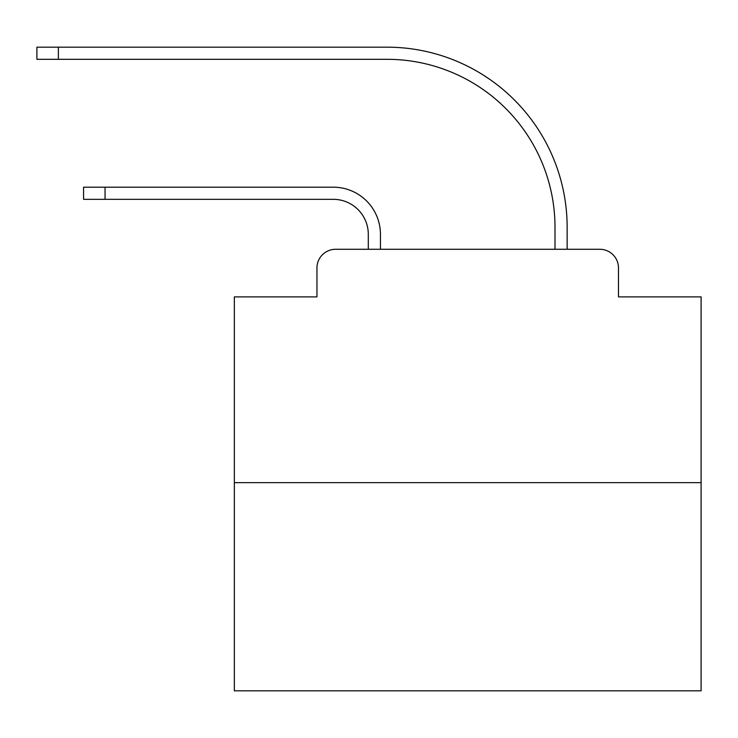 <?xml version="1.0" encoding="UTF-8"?>
<svg xmlns="http://www.w3.org/2000/svg" width="738" height="738" viewBox="0 0 738 738"><rect width="100%" height="100%" fill="white"/><g stroke="black" fill="none" stroke-linecap="round" stroke-linejoin="round"><path stroke-width="1.11" d="M316.953 267.949L316.953 296.888L316.953 267.949A18.671 18.671 0 0 1 335.624 249.278L368.299 249.278L368.299 234.343A35.009 35.009 0 0 0 333.29 199.334A35.009 35.009 0 0 1 368.299 234.343A35.009 35.009 0 0 0 333.29 199.334A35.009 35.009 0 0 1 368.299 234.343A35.009 35.009 0 0 0 333.29 199.334A35.009 35.009 0 0 1 368.299 234.343A35.009 35.009 0 0 0 333.29 199.334A35.009 35.009 0 0 1 368.299 234.343A35.009 35.009 0 0 0 333.29 199.334A35.009 35.009 0 0 1 368.299 234.343A35.009 35.009 0 0 0 333.29 199.334A35.009 35.009 0 0 1 368.299 234.343A35.009 35.009 0 0 0 333.29 199.334A35.009 35.009 0 0 1 368.299 234.343A35.009 35.009 0 0 0 333.29 199.334A35.009 35.009 0 0 1 368.299 234.343A35.009 35.009 0 0 0 333.29 199.334A35.009 35.009 0 0 1 368.299 234.343A35.009 35.009 0 0 0 333.29 199.334A35.009 35.009 0 0 1 368.299 234.343A35.009 35.009 0 0 0 333.29 199.334A35.009 35.009 0 0 1 368.299 234.343A35.009 35.009 0 0 0 333.29 199.334A35.009 35.009 0 0 1 368.299 234.343A35.009 35.009 0 0 0 333.29 199.334A35.009 35.009 0 0 1 368.299 234.343A35.009 35.009 0 0 0 333.29 199.334A35.009 35.009 0 0 1 368.299 234.343A35.009 35.009 0 0 0 333.29 199.334A35.009 35.009 0 0 1 368.299 234.343A35.009 35.009 0 0 0 333.29 199.334A35.009 35.009 0 0 1 368.299 234.343M701.1 482.652L234.343 482.652L234.343 690.833L701.1 690.833L701.1 296.888L618.481 296.888L618.481 267.949A18.671 18.671 0 0 0 599.81 249.278L335.624 249.278M234.343 482.652L234.343 296.888L316.953 296.888M380.439 249.278L380.439 234.343L380.439 249.278L380.439 234.343L380.439 249.278L380.439 234.343L380.439 249.278L380.439 234.343L380.439 249.278L380.439 234.343L380.439 249.278L380.439 234.343L380.439 249.278L380.439 234.343L380.439 249.278L380.439 234.343L380.439 249.278L380.439 234.343L380.439 249.278L380.439 234.343L380.439 249.278L380.439 234.343L380.439 249.278L380.439 234.343L380.439 249.278L380.439 234.343L380.439 249.278L380.439 234.343L380.439 249.278L380.439 234.343L380.439 249.278L380.439 234.343L380.439 249.278L394.904 249.278M540.539 249.278L555.004 249.278L555.004 227.341A168.033 168.033 0 0 0 386.97 59.308A168.033 168.033 0 0 1 555.004 227.341A168.033 168.033 0 0 0 386.97 59.308A168.033 168.033 0 0 1 555.004 227.341A168.033 168.033 0 0 0 386.97 59.308A168.033 168.033 0 0 1 555.004 227.341A168.033 168.033 0 0 0 386.97 59.308A168.033 168.033 0 0 1 555.004 227.341A168.033 168.033 0 0 0 386.97 59.308A168.033 168.033 0 0 1 555.004 227.341A168.033 168.033 0 0 0 386.97 59.308A168.033 168.033 0 0 1 555.004 227.341A168.033 168.033 0 0 0 386.97 59.308A168.033 168.033 0 0 1 555.004 227.341A168.033 168.033 0 0 0 386.97 59.308A168.033 168.033 0 0 1 555.004 227.341A168.033 168.033 0 0 0 386.97 59.308A168.033 168.033 0 0 1 555.004 227.341A168.033 168.033 0 0 0 386.97 59.308A168.033 168.033 0 0 1 555.004 227.341A168.033 168.033 0 0 0 386.97 59.308A168.033 168.033 0 0 1 555.004 227.341A168.033 168.033 0 0 0 386.97 59.308A168.033 168.033 0 0 1 555.004 227.341A168.033 168.033 0 0 0 386.97 59.308A168.033 168.033 0 0 1 555.004 227.341A168.033 168.033 0 0 0 386.97 59.308A168.033 168.033 0 0 1 555.004 227.341A168.033 168.033 0 0 0 386.97 59.308A168.033 168.033 0 0 1 555.004 227.341A168.033 168.033 0 0 0 386.97 59.308A168.033 168.033 0 0 1 555.004 227.341M567.144 249.278L567.144 227.341L567.144 249.278L567.144 227.341L567.144 249.278L567.144 227.341L567.144 249.278L567.144 227.341L567.144 249.278L567.144 227.341L567.144 249.278L567.144 227.341L567.144 249.278L567.144 227.341L567.144 249.278L567.144 227.341L567.144 249.278L567.144 227.341L567.144 249.278L567.144 227.341L567.144 249.278L567.144 227.341L567.144 249.278L567.144 227.341L567.144 249.278L567.144 227.341L567.144 249.278L567.144 227.341L567.144 249.278L567.144 227.341L567.144 249.278L567.144 227.341L567.144 249.278L599.81 249.278M618.481 296.888L618.481 267.949M83.578 187.194L105.045 187.194L105.045 199.334L83.578 199.334L83.578 187.194M105.045 199.334L333.29 199.334M380.439 234.343A47.14 47.14 0 0 0 333.29 187.194L105.045 187.194M36.9 47.167L58.367 47.167L58.367 59.308L36.9 59.308L36.9 47.167M567.144 227.341A180.173 180.173 0 0 0 386.97 47.167L58.367 47.167M58.367 59.308L386.97 59.308"/></g></svg>
